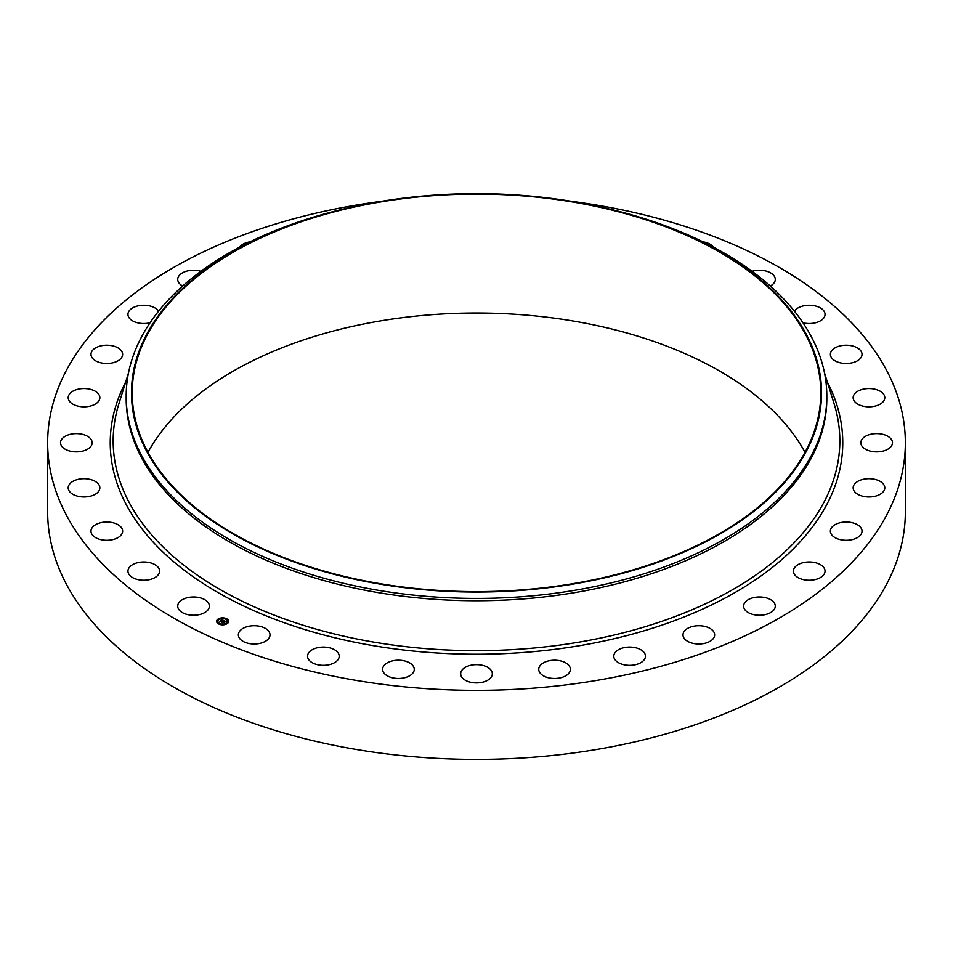 <?xml version="1.0" encoding="UTF-8"?>
<svg xmlns="http://www.w3.org/2000/svg" width="953" height="953" viewBox="0 0 953 953"><rect width="100%" height="100%" fill="white"/><g stroke="black" fill="none" stroke-linecap="round" stroke-linejoin="round"><path stroke-width="1.43" d="M208.731 603.547A15.82 9.137 180 0 1 209.374 606.12A15.82 9.137 180 0 1 195.794 615.161A15.82 9.137 180 0 1 178.354 608.693A15.82 9.137 180 0 1 177.723 606.12A15.82 9.137 180 0 1 191.291 597.078A15.82 9.137 180 0 1 208.731 603.547M570.799 201.226A428.85 247.589 180 0 1 905.35 442.752L905.35 511.797A428.85 247.589 180 0 1 597.233 749.38A428.85 247.589 180 0 1 47.65 511.797L47.65 442.752A428.85 247.589 180 0 1 355.767 205.181A428.85 247.589 180 0 1 382.201 201.226M147.989 452.318A344.283 198.772 180 0 1 379.568 321.066A344.283 198.772 180 0 1 805.011 452.318M905.35 442.752A428.85 247.589 180 0 1 597.233 680.335A428.85 247.589 180 0 1 47.65 442.752M379.568 202.119A344.283 198.772 180 0 1 820.783 392.85A344.283 198.772 180 0 1 573.432 583.581A344.283 198.772 180 0 1 132.217 392.85A344.283 198.772 180 0 1 379.568 202.119M573.646 583.998A345.046 199.213 180 0 1 151.456 459.68A345.046 199.213 180 0 1 342.496 209.279A345.046 199.213 180 0 1 379.354 201.691A345.046 199.213 180 0 1 610.504 209.279A345.046 199.213 180 0 1 820.986 404.143A345.046 199.213 180 0 1 573.646 583.998M610.504 209.279L612.553 209.779A350.323 202.262 180 0 1 826.823 396.162A350.323 202.262 180 0 1 575.135 590.241A350.323 202.262 180 0 1 126.177 396.162A350.323 202.262 180 0 1 340.447 209.779L342.496 209.279M826.823 396.162L826.823 398.485A350.323 202.262 180 0 1 575.135 592.563A350.323 202.262 180 0 1 126.177 398.485A350.323 202.262 180 0 1 126.177 397.318M794.409 311.178A15.82 9.137 180 0 1 811.36 305.353A15.82 9.137 180 0 1 824.988 313.585A15.82 9.137 180 0 1 825.048 314.407A15.82 9.137 180 0 1 802.974 322.793M122.532 532.143A15.82 9.137 180 0 1 105.95 540.291A15.82 9.137 180 0 1 90.976 531.166A15.82 9.137 180 0 1 91.071 530.19A15.82 9.137 180 0 1 107.653 522.041A15.82 9.137 180 0 1 122.627 531.166A15.82 9.137 180 0 1 122.532 532.143M830.468 353.36A15.82 9.137 180 0 1 847.05 345.224A15.82 9.137 180 0 1 862.024 354.349A15.82 9.137 180 0 1 861.929 355.326A15.82 9.137 180 0 1 845.347 363.462A15.82 9.137 180 0 1 830.373 354.349A15.82 9.137 180 0 1 830.468 353.36M99.136 490.557A15.82 9.137 180 0 1 81.636 496.858A15.82 9.137 180 0 1 68.199 487.829A15.82 9.137 180 0 1 68.926 485.101A15.82 9.137 180 0 1 86.425 478.799A15.82 9.137 180 0 1 99.851 487.829A15.82 9.137 180 0 1 99.136 490.557M853.864 394.947A15.82 9.137 180 0 1 871.364 388.657A15.82 9.137 180 0 1 884.801 397.687A15.82 9.137 180 0 1 884.074 400.415A15.82 9.137 180 0 1 866.575 406.717A15.82 9.137 180 0 1 853.149 397.687A15.82 9.137 180 0 1 853.864 394.947M90.225 447.136A15.82 9.137 180 0 1 72.428 451.603A15.82 9.137 180 0 1 60.515 442.752A15.82 9.137 180 0 1 62.457 438.38A15.82 9.137 180 0 1 80.255 433.901A15.82 9.137 180 0 1 92.167 442.752A15.82 9.137 180 0 1 90.225 447.136M862.775 438.38A15.82 9.137 180 0 1 880.572 433.901A15.82 9.137 180 0 1 892.485 442.752A15.82 9.137 180 0 1 890.543 447.136A15.82 9.137 180 0 1 872.745 451.603A15.82 9.137 180 0 1 860.833 442.752A15.82 9.137 180 0 1 862.775 438.38M96.17 403.548A15.82 9.137 180 0 1 78.634 406.276A15.82 9.137 180 0 1 68.199 397.687A15.82 9.137 180 0 1 71.892 391.826A15.82 9.137 180 0 1 89.427 389.098A15.82 9.137 180 0 1 99.851 397.687A15.82 9.137 180 0 1 96.17 403.548M856.83 481.968A15.82 9.137 180 0 1 874.366 479.24A15.82 9.137 180 0 1 884.801 487.829A15.82 9.137 180 0 1 881.108 493.69A15.82 9.137 180 0 1 863.573 496.418A15.82 9.137 180 0 1 853.149 487.829A15.82 9.137 180 0 1 856.83 481.968M116.731 361.461A15.82 9.137 180 0 1 99.97 362.581A15.82 9.137 180 0 1 90.976 354.349A15.82 9.137 180 0 1 96.872 347.226A15.82 9.137 180 0 1 113.633 346.106A15.82 9.137 180 0 1 122.627 354.349A15.82 9.137 180 0 1 116.731 361.461M836.269 524.055A15.82 9.137 180 0 1 853.03 522.923A15.82 9.137 180 0 1 862.024 531.166A15.82 9.137 180 0 1 856.128 538.278A15.82 9.137 180 0 1 839.367 539.41A15.82 9.137 180 0 1 830.373 531.166A15.82 9.137 180 0 1 836.269 524.055M150.026 322.793A15.82 9.137 180 0 1 127.952 314.407A15.82 9.137 180 0 1 136.446 306.306A15.82 9.137 180 0 1 158.591 311.178M801.89 563.009A15.82 9.137 180 0 1 825.048 571.109A15.82 9.137 180 0 1 816.554 579.21A15.82 9.137 180 0 1 793.396 571.109A15.82 9.137 180 0 1 801.89 563.009M182.654 286.031A15.82 9.137 180 0 1 177.723 279.396A15.82 9.137 180 0 1 189.087 270.628A15.82 9.137 180 0 1 200.892 271.295M755.002 597.352A15.82 9.137 180 0 1 775.277 606.12A15.82 9.137 180 0 1 763.913 614.888A15.82 9.137 180 0 1 743.626 606.12A15.82 9.137 180 0 1 755.002 597.352M239.548 247.172A15.82 9.137 180 0 1 250.02 241.848M697.405 625.752A15.82 9.137 180 0 1 714.643 634.853A15.82 9.137 180 0 1 700.229 643.954A15.82 9.137 180 0 1 682.991 634.853A15.82 9.137 180 0 1 697.405 625.752M631.327 647.111A15.82 9.137 180 0 1 645.455 656.2A15.82 9.137 180 0 1 627.944 665.289A15.82 9.137 180 0 1 613.803 656.2A15.82 9.137 180 0 1 631.327 647.111M559.304 660.632A15.82 9.137 180 0 1 570.394 669.351A15.82 9.137 180 0 1 549.833 678.059A15.82 9.137 180 0 1 538.743 669.351A15.82 9.137 180 0 1 559.304 660.632M484.088 665.766A15.82 9.137 180 0 1 492.32 673.783A15.82 9.137 180 0 1 468.912 681.8A15.82 9.137 180 0 1 460.68 673.783A15.82 9.137 180 0 1 484.088 665.766M408.587 662.335A15.82 9.137 180 0 1 414.257 669.351A15.82 9.137 180 0 1 405.132 677.619A15.82 9.137 180 0 1 388.288 676.356A15.82 9.137 180 0 1 382.606 669.351A15.82 9.137 180 0 1 391.731 661.072A15.82 9.137 180 0 1 408.587 662.335M335.694 650.47A15.82 9.137 180 0 1 339.197 656.2A15.82 9.137 180 0 1 328.63 664.813A15.82 9.137 180 0 1 311.047 661.93A15.82 9.137 180 0 1 307.545 656.2A15.82 9.137 180 0 1 318.099 647.587A15.82 9.137 180 0 1 335.694 650.47M702.98 241.848A15.82 9.137 180 0 1 712.844 246.434A15.82 9.137 180 0 1 713.452 247.172M268.21 630.612A15.82 9.137 180 0 1 270.009 634.853A15.82 9.137 180 0 1 257.953 643.728A15.82 9.137 180 0 1 240.156 639.082A15.82 9.137 180 0 1 238.357 634.853A15.82 9.137 180 0 1 250.413 625.978A15.82 9.137 180 0 1 268.21 630.612M752.108 271.295A15.82 9.137 180 0 1 774.646 276.823A15.82 9.137 180 0 1 775.277 279.396A15.82 9.137 180 0 1 770.346 286.031M159.544 570.299A15.82 9.137 180 0 1 159.604 571.109A15.82 9.137 180 0 1 144.487 580.234A15.82 9.137 180 0 1 128.012 571.919A15.82 9.137 180 0 1 127.952 571.109A15.82 9.137 180 0 1 143.081 561.984A15.82 9.137 180 0 1 159.544 570.299M217.975 619.128A6.04 3.49 180 0 1 224.682 618.056A6.04 3.49 180 0 1 228.684 621.344A6.04 3.49 180 0 1 227.314 623.56A6.04 3.49 180 0 1 220.608 624.632A6.04 3.49 180 0 1 216.605 621.344A6.04 3.49 180 0 1 217.975 619.128M228.684 621.416A6.04 3.49 0 0 0 224.61 618.199A6.04 3.49 0 0 0 217.975 619.283A6.04 3.49 0 0 0 216.605 621.416M217.88 621.416A4.753 2.752 0 0 0 217.88 621.487A4.753 2.752 0 0 0 221.036 624.084A4.753 2.752 0 0 0 226.326 623.238A4.753 2.752 0 0 0 227.398 621.487A4.753 2.752 0 0 0 227.398 621.416M225.73 619.009L226.409 619.009M226.469 623.393L227.159 623.393M227.672 621.118L228.363 621.118M218.868 623.834L219.559 623.834M222.823 624.525L223.514 624.525M218.13 619.438L218.809 619.438M221.775 618.318L222.454 618.318M216.927 621.725L217.606 621.725M226.326 623.083A4.753 2.752 180 0 1 221.036 623.929A4.753 2.752 180 0 1 217.88 621.344A4.753 2.752 180 0 1 218.964 619.605A4.753 2.752 180 0 1 224.241 618.759A4.753 2.752 180 0 1 227.398 621.344A4.753 2.752 180 0 1 226.326 623.083M223.788 620.534L222.668 620.177L220.846 621.678L219.917 621.237L222.18 619.962L221.322 619.39L223.788 620.534M222.621 620.26L220.953 621.892L219.905 621.344L220.893 621.797L222.633 620.332M223.979 620.629L226.099 621.63L224.527 621.046L223.741 621.606L225.23 621.594L224.563 621.225L224.134 622.273L221.799 622.095L223.979 620.629M223.062 621.594L222.109 622.249M224.92 621.892L224.193 622.404L224.896 621.856M224.05 622.083L222.907 622.809L221.727 622.249L224.05 622.083M224.038 620.915L223.073 621.547M224.598 621.952L223.919 621.678M225.861 621.666L224.015 620.796M223.574 620.582L221.215 619.807M222.061 620.058L220.226 621.38M226.349 619.069L225.706 618.938L226.349 619.069M227.1 623.453L226.445 623.322L227.1 623.453M228.303 621.177L227.648 621.034L228.303 621.177M219.5 623.893L218.845 623.75L219.5 623.893M223.455 624.584L222.799 624.441L223.455 624.584M218.189 619.236L218.833 619.367L218.189 619.236M221.835 618.104L222.478 618.247L221.835 618.104M216.986 621.511L217.629 621.654L216.986 621.511M824.548 373.099L834.089 403.703A363.343 209.779 180 0 1 578.793 642.179A363.343 209.779 180 0 1 118.911 403.703L128.452 373.099M827.299 381.95A366.274 211.471 180 0 1 579.627 645.669A366.274 211.471 180 0 1 216.688 591.813A366.274 211.471 180 0 1 125.701 381.95M126.177 396.162L126.177 398.485"/></g></svg>
